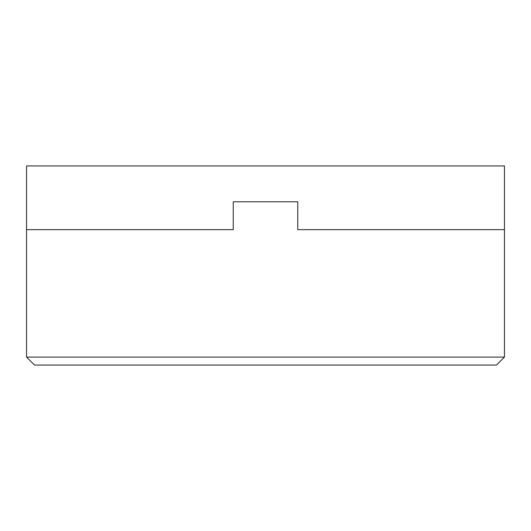 <?xml version="1.0" encoding="UTF-8"?>
<svg xmlns="http://www.w3.org/2000/svg" width="531" height="531" viewBox="0 0 531 531"><rect width="100%" height="100%" fill="white"/><g stroke="black" fill="none" stroke-linecap="round" stroke-linejoin="round"><path stroke-width="0.8" d="M26.55 357.097L504.45 357.097L496.485 365.062L34.515 365.062L26.55 357.097L26.55 165.938L504.45 165.938L504.45 229.657L297.758 229.657L297.758 201.78L233.242 201.78L233.242 229.657L26.55 229.657L233.242 229.657M504.45 357.097L504.45 229.657L297.758 229.657"/></g></svg>
